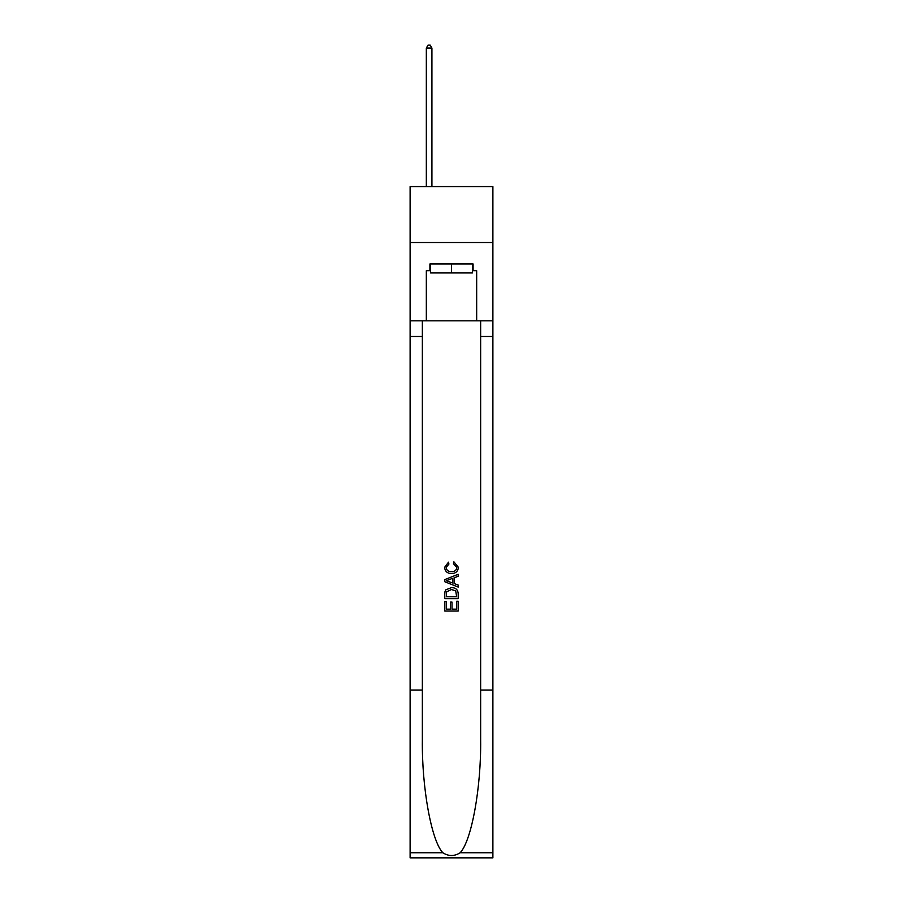 <?xml version="1.0" encoding="UTF-8"?>
<svg xmlns="http://www.w3.org/2000/svg" width="903" height="903" viewBox="0 0 903 903"><rect width="100%" height="100%" fill="white"/><g stroke="black" fill="none" stroke-linecap="round" stroke-linejoin="round"><path stroke-width="1.35" d="M492.891 242.512L492.891 186.571L410.109 186.571L410.109 242.512L492.891 242.512L492.891 320.825L476.671 320.825L476.671 270.697L473.093 270.697L473.093 263.992L429.907 263.992L429.907 270.697L430.573 270.697M472.427 263.992L472.427 272.943L430.573 272.943L430.573 263.992M451.5 263.992L451.5 272.943M456.658 601.24L456.658 609.164L452.008 609.164L456.658 609.164L456.658 601.24L458.205 601.24L458.205 611.049L444.784 611.049L444.784 601.59L444.784 611.049M450.462 602.098L450.462 609.164L446.33 609.164L450.462 609.164L450.462 602.098L452.008 602.098L452.008 609.164M445.935 589.749L444.976 591.702L445.935 589.749L451.421 587.65C455.71 587.627 457.979 589.693 458.205 593.847L458.205 598.655L444.784 598.655L444.784 594.072L444.784 598.655M453.904 561.824L453.464 563.72L453.904 561.824L458.374 567.31C458.013 571.43 455.688 573.507 451.398 573.529L451.398 573.529C447.267 573.439 445.01 571.385 444.615 567.344L448.509 562.174L448.915 564.059L446.161 567.434C446.556 570.335 448.306 571.734 451.387 571.633C454.525 571.802 456.342 570.414 456.828 567.49L453.464 563.72M460.158 852.748L492.891 852.748L492.891 857.85L410.109 857.85L410.109 690.027L422.356 690.027L422.356 739.918C421.757 787.608 431.431 840.885 442.842 852.748C448.61 856.428 454.378 856.428 460.158 852.748C471.569 840.885 481.243 787.608 480.644 739.918L480.644 320.825M444.784 579.602L444.784 581.746L458.205 587.074L444.784 581.746L444.784 579.602L458.205 574.274L444.784 579.602M480.644 690.027L492.891 690.027L492.891 320.825M410.109 690.027L410.109 242.512M422.356 320.825L422.356 690.027M492.891 852.748L492.891 690.027M410.109 320.825L426.329 320.825L426.329 270.697L429.907 270.697M426.329 320.825L476.671 320.825M472.427 270.697L473.093 270.697M458.205 574.274L458.205 576.283L454.074 577.807L454.074 583.53L458.205 585.065L458.205 587.074M448.814 581.588L452.527 582.966L452.527 578.383L446.33 580.674L448.814 581.588M452.527 578.383L452.527 582.966M444.784 594.072L444.976 591.702M455.71 590.833L456.658 596.77L455.71 590.833L451.387 589.535L446.613 591.826L446.33 596.77L456.658 596.77L446.33 596.77M444.784 601.59L446.33 601.59L446.33 609.164M431.916 186.571L431.916 48.062L426.329 48.062L426.329 186.571M426.329 48.062L428.011 45.15L430.246 45.15L431.916 48.062M480.644 336.492L492.891 336.492M422.356 336.492L410.109 336.492M410.109 852.748L442.842 852.748"/></g></svg>
